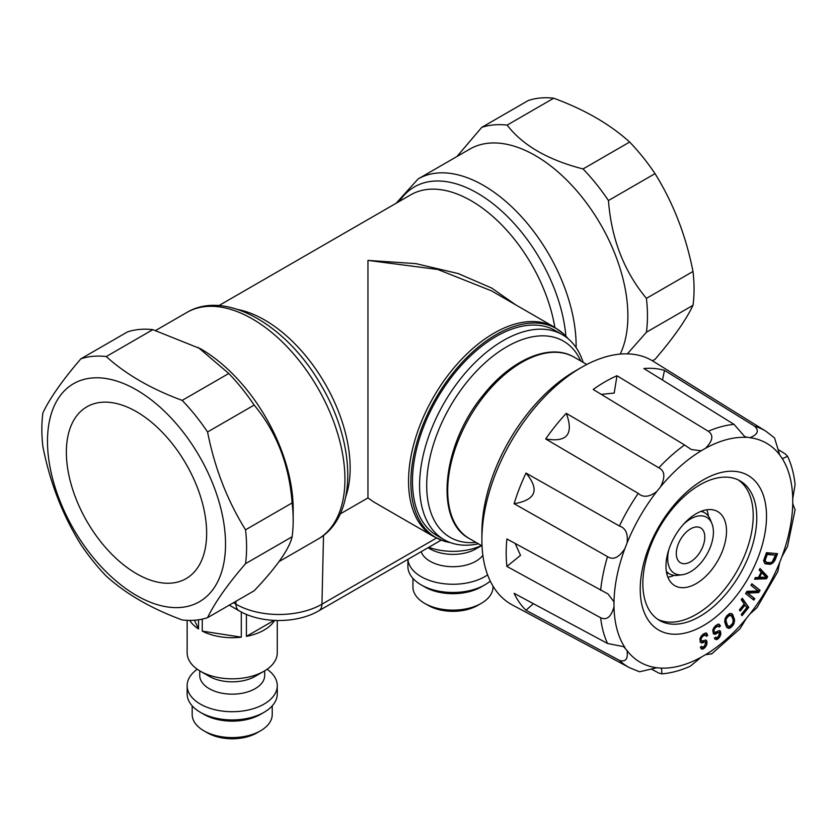 <?xml version="1.0" encoding="UTF-8"?>
<svg xmlns="http://www.w3.org/2000/svg" width="837" height="837" viewBox="0 0 837 837"><rect width="100%" height="100%" fill="white"/><g stroke="black" fill="none" stroke-linecap="round" stroke-linejoin="round"><path stroke-width="1.26" d="M620.207 354.093A130.928 75.592 60 0 0 627.886 315.905A130.928 75.592 -120 0 0 570.729 184.15A130.928 75.592 -120 0 0 469.839 149.08L418.082 178.961A130.928 75.592 60 0 1 518.971 214.031A130.928 75.592 60 0 1 576.128 345.796A130.928 75.592 60 0 1 576.107 347.606M515.623 304.794L491.664 288.033L458.237 273.573L415.916 263.634L367.956 260.401L367.956 497.91L373.888 502.054M367.956 497.91L340.199 513.939M491.403 290.805L437.803 269.483L367.956 260.401M568.061 338.661A120.601 69.628 120 0 0 563.207 333.555A120.601 69.628 120 0 0 468.281 356.102A120.601 69.628 120 0 0 410.862 482.321A120.601 69.628 120 0 0 443.474 540.943A120.601 69.628 120 0 0 450.327 542.585M562.422 334.716L555.308 330.605A118.331 68.32 120 0 0 496.142 336.464A118.331 68.32 120 0 0 418.835 440.743A118.331 68.32 120 0 0 436.966 535.565L444.091 539.677A118.331 68.32 -60 0 1 425.949 444.855A118.331 68.32 -60 0 1 503.257 340.575A118.331 68.32 120 0 1 562.422 334.716A118.331 68.32 120 0 1 583.159 362.39M478.429 543.799A118.331 68.32 -60 0 1 444.091 539.677M476.054 542.428A113.298 65.412 -60 0 1 428.251 466.502A113.298 65.412 -60 0 1 506.814 346.748A113.298 65.412 120 0 1 580.794 361.019M481.892 539.792L481.892 532.583A131.932 76.167 -60 0 1 575.186 371L581.433 367.401A140.762 81.273 120 0 0 481.892 539.792A140.762 81.273 120 0 0 512.359 604.963L629.455 667.654L639.541 671.776L656.825 667.748L660.529 668.072L661.523 668.512L661.921 673.869L658.824 673.084L651.751 669.286M778.504 449.741L785.326 453.978L787.554 456.27L782.71 458.603L781.842 457.954L779.707 454.92L774.549 437.939L765.939 431.254L653.101 361.197A140.762 81.273 120 0 0 581.433 367.401M566.293 413.332L658.824 467.789C664.85 470.833 665.415 477.184 660.529 486.852L656.825 491.455C649.397 497.115 643.203 497.764 638.244 493.391L545.693 438.954A139.884 80.76 120 0 1 566.293 413.332C573.952 434.089 567.088 442.627 545.693 438.954M684.551 444.981L593.203 389.467A139.884 80.76 120 0 1 616.984 375.74L708.311 431.254C713.783 435.177 712.852 440.848 705.507 448.287L701.228 450.756L691.383 449.542L684.551 444.981A136.504 78.814 120 0 0 658.824 467.789M734.039 424.369L643.894 368.521A139.884 80.76 120 0 1 664.494 370.362L754.618 426.2C759.368 430.689 757.799 434.529 749.91 437.709L744.836 436.726L734.039 424.369A136.504 78.814 120 0 0 708.311 431.254M619.422 660.372L526.002 610.246A139.884 80.76 -60 0 1 514.106 593.328L607.536 643.475L623.649 646.645L627.028 650.537C628.221 658.97 625.678 662.245 619.422 660.372A136.504 78.814 120 0 0 629.455 667.654M600.642 617.748L506.898 566.419A139.884 80.76 -60 0 1 506.898 538.955L608.018 593.946L613.992 601.866L613.992 606.794C611.219 616.879 606.773 620.531 600.642 617.748A136.504 78.814 120 0 0 607.536 643.475M607.536 556.626L514.106 503.717A139.884 80.76 -60 0 1 526.002 473.072L619.422 526.002C625.678 528.105 628.221 533.797 627.028 543.067L624.894 548.57C618.972 557.641 613.186 560.319 607.536 556.626A136.504 78.814 120 0 0 600.642 590.315M601.28 394.373L614.201 393.055L616.984 375.74M662.486 380.04L664.494 370.362M794.669 508.906L792.744 503.592L792.744 498.664L795.098 484.613C794.01 474.15 791.499 464.702 787.554 456.27M795.15 509.451L787.533 546.446L781.842 556.887A126.439 72.997 120 0 0 792.744 503.592M661.921 673.869C671.201 673.063 680.638 670.521 690.243 666.231L701.228 657.171L705.507 654.701L711.764 653.833L740.013 628.765L746.206 618.606L749.91 614.013L756.941 607.725L777.782 571.629L779.707 562.391L781.842 556.887M711.764 653.833L711.063 653.707M526.002 610.246L533.368 603.665M506.898 566.419L520.509 555.349L515.184 543.495M514.106 503.717C535.921 499.982 539.886 489.76 526.002 473.072M671.797 507.818A89.287 51.549 -60 0 1 758.05 484.707A89.287 51.549 -60 0 1 734.938 597.639A89.287 51.549 -60 0 1 648.685 620.751A89.287 51.549 -60 0 1 671.797 507.818M741.205 599.658L744.208 603.927L739.395 609.911L740.211 611.073L745.024 605.088L746.803 607.61L741.247 614.515L742.063 615.676L748.728 607.39L742.314 598.277L741.205 599.658M750.935 585.262L758.123 591.006L747.002 591.341L745.579 593.538L753.823 600.119L754.765 598.654L747.755 593.056L758.699 592.575L760.111 590.378L751.877 583.797L750.935 585.262M766.546 578.754L767.644 576.609L760.017 568.469L759.201 570.081L761.157 572.142L758.406 577.499L755.351 577.593L754.524 579.204L766.546 578.754L765.478 578.137L765.876 577.363M774.989 560.267L777.552 553.655L766.451 552.671L763.585 560.675L764.882 563.636L769.496 564.337L771.944 563.699L774.989 560.267L773.922 559.65L776.286 553.55M726.642 616.011L725.114 618.543L724.654 621.682L726.317 626.714L728.933 628.461L731.025 627.384L733.536 624.538L734.614 620.123L732.95 615.08L731.507 613.5L729.341 613.647L726.642 616.011M701.657 646.31L700.381 647.053L700.59 647.869L702.086 649.219L703.153 648.916L705.078 647.493L706.784 644.616L707.003 641.969L705.936 640.064L702.086 641.027L701.019 640.064L701.448 637.93L702.944 636.12L705.507 634.959L706.355 636.35L707.642 635.618L706.784 633.274L705.717 632.95L702.944 634.237L700.161 638.045L700.161 642.136L701.877 643.036L704.859 641.937L705.717 643.025L704.22 646.405L702.295 647.2L701.657 646.31M715.614 637.198L714.348 638.181L714.704 638.861L716.503 639.688L717.602 639.154L719.454 637.396L720.845 634.383L720.28 630.983L719.245 630.512L715.269 632.343L713.982 631.747L714.118 629.727L715.447 627.719L718.02 626.034L719.15 627.07L720.406 626.086L719.14 624.203L717.947 624.172L715.164 626.024L712.768 630.146L713.375 633.818L715.342 634.205L718.387 632.469L719.464 633.222L718.366 636.633L716.43 637.836L715.614 637.198M671.326 510.151A80.572 46.516 -60 0 1 740.086 480.898A80.572 46.516 -60 0 1 728.295 591.194A80.572 46.516 120 0 1 659.525 620.447A80.572 46.516 120 0 1 671.326 510.151M657.777 619.349A80.572 46.516 120 0 0 724.727 589.143A80.572 46.516 -60 0 0 738.276 479.936M670.039 581.223A42.802 24.712 -60 0 1 677.824 531.526A42.802 24.712 -60 0 1 717.644 511.553A42.802 24.712 -60 0 1 722.457 516.01A42.802 24.712 -60 0 1 714.672 565.707A42.802 24.712 -60 0 1 674.842 585.691A42.802 24.712 -60 0 1 670.039 581.223M706.805 509.764A42.802 24.712 -60 0 1 708.416 516.199M674.256 575.364A42.802 24.712 -60 0 1 667.884 577.185M668.114 573.083L666.827 573.826M683.515 524.265A32.34 18.676 120 0 1 711.91 523.575A32.34 18.676 120 0 1 713.417 532.123A32.34 18.676 -60 0 1 682.385 574.705L678.096 575.291A35.248 20.35 -60 0 1 669.359 573.795A35.248 20.35 -60 0 1 666.346 571.326M711.91 523.575L710.268 519.557A35.248 20.35 120 0 0 704.618 512.746A35.248 20.35 120 0 0 700.967 511.376M668.794 549.763A32.34 18.676 120 0 0 667.685 558.53A32.34 18.676 -60 0 0 682.385 574.705M676.306 553.55A20.14 11.634 120 0 0 680.481 562.767A20.14 11.634 120 0 0 695.997 557.379A20.14 11.634 120 0 0 704.796 537.103A20.14 11.634 120 0 0 700.621 527.885A20.14 11.634 120 0 0 685.095 533.284A20.14 11.634 120 0 0 676.306 553.55M748.728 607.39L741.98 598.696M741.341 614.64L747.661 606.773M745.024 605.088L743.957 604.471L739.489 610.037M760.111 590.378L751.772 583.954M758.699 592.575L757.631 591.958L759.044 589.761M747.755 593.056L746.688 592.439L757.631 591.958M754.765 598.654L746.688 592.439M752.85 599.344L753.698 598.036M766.012 577.101L766.577 575.992L759.85 568.815M767.644 576.609L766.577 575.992M754.869 578.534L765.478 578.137M759.379 577.561L761.858 572.728L766.263 577.352L758.604 577.111M761.858 572.728L761.084 572.288M774.215 561.617L773.147 561.01L773.922 559.65M773.315 562.684L772.248 562.066L773.147 561.01M771.944 563.699L770.877 563.081L772.248 562.066M770.783 564.159L769.716 563.552L770.877 563.081M769.496 564.337L768.429 563.719L769.716 563.552M765.949 564.012L764.882 563.395L768.429 563.719M765.761 562.004L764.045 559.911L766.158 553.832L775.491 555.182L772.112 562.004L770.134 562.684L766.598 562.37L765.112 560.528L767.226 554.45L775.491 555.182M765.259 561.386L764.191 560.78M765.112 560.528L764.045 559.911M765.3 559.398L764.233 558.781M767.226 554.45L766.158 553.832M732.281 614.065L731.235 613.458L731.883 614.463L732.95 615.08M734.352 618.71L733.285 618.093L731.883 614.463M734.614 620.123L733.547 619.506L733.285 618.093M734.583 621.483L733.515 620.876L733.547 619.506M734.154 623.262L733.086 622.644L733.515 620.876M733.536 624.538L732.469 623.921L732.773 623.303L729.571 626.494L727.52 625.521L725.951 620.719L726.495 618.501L728.807 615.865L727.74 615.247L728.629 614.682L731.747 616.283L733.149 619.914L732.783 623.293M732.793 623.262L733.086 622.644M732.626 625.783L731.559 625.166L732.469 623.921M731.025 627.384L729.958 626.767L731.559 625.166M729.927 628.148L728.86 627.53L729.958 626.767M728.933 628.461L727.866 627.844L728.86 627.53M726.976 627.719L727.866 627.844M725.428 617.873L727.74 615.247M728.096 626.285L726.453 624.904L725.062 621.274L725.407 617.915L726.495 618.501M727.196 617.465L726.129 616.848M728.807 615.865L731.172 615.509M729.707 615.3L728.629 614.682M730.492 615.185L729.425 614.567M727.52 625.521L726.453 624.904M726.129 621.891L725.062 621.274M725.951 620.719L724.884 620.102M726.077 619.589L725.009 618.972M701.877 646.823L701.322 646.499M702.295 647.2L701.218 646.572M705.507 642.199L704.859 641.937M704.22 642L703.153 641.383L703.791 641.33M702.944 642.732L701.877 642.125L703.153 641.383M701.877 643.036L700.799 642.418L701.877 642.125M707.422 634.477L705.905 633.002M707.642 635.618L706.355 633.86M705.947 635.356L706.574 635.001M705.507 634.959L704.44 634.341L703.582 634.519L704.649 635.137M702.944 636.12L701.877 635.503L703.582 634.519M702.086 636.936L701.019 636.319L701.877 635.503M701.448 637.93L700.485 637.375M701.019 639.123L700.025 638.547M701.019 640.064L699.952 638.798M701.448 640.765L699.952 639.447M706.784 640.828L705.465 639.991M707.003 641.969L705.717 640.211M707.003 643.224L705.936 642.607L705.936 641.351M706.784 644.616L705.717 643.998L705.936 642.607M705.936 646.363L704.921 645.641M705.078 647.493L704.011 646.875L704.859 645.745M704.22 648.298L703.153 647.681L704.011 646.875M703.153 648.916L702.086 648.298L703.153 647.681M702.086 649.219L701.176 648.696M701.092 648.57L702.086 648.298M719.109 632.542L718.387 632.469M717.707 632.678L716.639 632.061L717.319 631.851M716.441 633.661L715.373 633.044L716.639 632.061M715.342 634.205L714.275 633.588L715.373 633.044M714.411 634.289L713.344 633.672L714.275 633.588M720.008 625.124L718.648 624.193M720.406 626.086L718.941 624.507M718.439 626.181L719.339 625.469M718.795 626.39L718.02 626.034M717.131 626.411L716.064 625.794L716.953 625.417M715.447 627.719L714.379 627.112L716.064 625.794M714.652 628.66L713.595 628.053M713.637 627.991L714.379 627.112M714.118 629.727L713.124 629.152M713.846 630.899L712.883 629.801M713.982 631.747L712.768 630.282M714.547 632.27L712.915 631.129M720.678 631.956L719.276 630.523M720.866 633.086L719.611 631.339M720.845 634.383L719.778 633.766L719.799 632.469M720.197 636.172L719.171 635.429M719.517 634.498L719.778 633.766M719.454 637.396L718.376 636.779L718.878 635.963M718.659 638.328L717.591 637.721L718.376 636.779M717.602 639.154L716.535 638.537L717.591 637.721M716.503 639.688L715.436 639.081L716.535 638.537M714.819 638.955L715.436 639.081M318.05 539.07L316.229 540.116M292.123 536.768L245.534 563.667C227.277 584.906 214.628 602.912 207.566 617.675L254.166 590.776C276.566 567.151 289.225 549.145 292.123 536.768A144.77 83.585 60 0 0 293.18 520.457L293.18 509.147A130.928 75.592 -120 0 0 200.608 348.799L152.847 329.652A144.77 83.585 -120 0 0 127.454 331.923L80.865 358.822A144.77 83.585 -120 0 1 106.257 356.552C125.968 374.401 151.277 389.017 182.184 400.389L228.773 373.49L198.107 347.365M245.534 563.667A144.77 83.585 -120 0 0 246.591 547.356A144.77 83.585 -120 0 0 245.534 529.821C227.277 500.442 214.628 467.82 207.566 431.976A144.77 83.585 -120 0 0 182.184 400.389M225.53 544.092A125.885 72.683 60 0 1 136.515 595.494A125.885 72.683 60 0 1 47.489 441.308A125.885 72.683 60 0 1 136.515 389.916A125.885 72.683 60 0 1 225.53 544.092M80.865 358.822C62.618 380.061 49.958 398.067 42.907 412.829A144.77 83.585 -120 0 0 41.85 429.151A144.77 83.585 -120 0 0 42.907 446.686C49.958 482.53 62.618 515.142 80.865 544.531A144.77 83.585 -120 0 0 106.257 576.107C125.968 593.956 151.277 608.572 182.184 619.945A144.77 83.585 -120 0 0 207.566 617.675M293.18 520.457A144.77 83.585 -120 0 0 292.123 502.922C289.225 464.671 276.566 432.059 254.166 405.077A144.77 83.585 -120 0 0 228.773 373.49M152.847 329.652L106.257 356.552M254.166 405.077L207.566 431.976M292.123 502.922L245.534 529.821M66.364 452.2A99.195 57.272 60 0 1 86.912 406.792A99.195 57.272 60 0 1 163.351 433.367A99.195 57.272 60 0 1 206.655 533.2A99.195 57.272 60 0 1 186.107 578.608A99.195 57.272 60 0 1 109.668 552.033A99.195 57.272 60 0 1 66.364 452.2M652.473 360.81L655.036 359.335C673.293 338.096 685.942 320.1 693.005 305.327A144.77 83.585 -120 0 0 694.061 289.006A144.77 83.585 -120 0 0 693.005 271.47L646.415 298.37C624.004 271.387 611.355 238.775 608.447 200.535A144.77 83.585 -120 0 0 583.054 168.948C547.994 159.961 522.686 145.356 507.138 125.111A144.77 83.585 -120 0 0 481.746 127.381L456.95 156.519M693.005 271.47C685.942 235.626 673.293 203.014 655.036 173.636A144.77 83.585 -120 0 0 629.654 142.049L583.054 168.948M629.654 142.049C609.943 124.2 584.634 109.595 553.728 98.211A144.77 83.585 -120 0 0 528.335 100.482L481.746 127.381M553.728 98.211L507.138 125.111M655.036 173.636L608.447 200.535M693.005 305.327L646.415 332.226A144.77 83.585 60 0 0 647.461 315.905A144.77 83.585 -120 0 0 646.415 298.37M627.384 353.842L646.415 332.226M428.785 547.293A45.072 26.02 0 0 0 481.411 545.525M194.477 620.248L198.526 628.974L198.526 619.809M189.748 620.405A45.072 26.02 0 0 0 198.526 628.974M187.143 620.343L187.143 652.797A45.072 26.02 0 0 0 200.336 671.201A45.072 26.02 0 0 0 264.073 671.201L264.073 671.201A45.072 26.02 0 0 0 277.277 652.797L277.277 620.531M246.402 614.4L246.402 636.382A45.072 26.02 0 0 0 264.073 630.083A45.072 26.02 0 0 0 274.641 620.447M202.261 619.129L202.261 631.129A45.072 26.02 0 0 0 241.297 637.166L241.297 612.014M202.261 631.129L241.297 637.166M246.402 636.382L274.055 620.416M255.17 676.338L264.073 671.201L255.17 676.338A32.476 18.749 0 0 1 209.24 676.338L200.336 671.201M199.729 670.835L199.729 675.407A32.476 18.749 0 0 0 219.775 692.733A32.476 18.749 0 0 0 255.17 688.673A32.476 18.749 180 0 0 264.691 675.407L264.691 670.835M197.281 669.244A45.072 26.02 0 0 0 187.143 685.691A45.072 26.02 0 0 0 214.963 709.734A45.072 26.02 0 0 0 264.073 704.084A45.072 26.02 0 0 0 277.277 685.691A45.072 26.02 0 0 0 267.129 669.244M187.143 685.691L187.143 693.915A45.072 26.02 0 0 0 200.336 712.308L203.904 714.369A40.03 23.112 0 0 0 260.516 714.369L264.073 712.308A45.072 26.02 0 0 0 277.277 693.915L277.277 685.691M200.336 712.308A45.072 26.02 0 0 0 264.073 712.308L260.516 714.369M203.904 730.816L207.461 732.867A34.997 20.203 180 0 0 256.949 732.867L260.516 730.816A40.03 23.112 180 0 1 203.904 730.816A40.03 23.112 180 0 1 192.175 714.474L192.175 705.863M272.234 705.863L272.234 714.474A40.03 23.112 180 0 1 260.516 730.816L256.949 732.867M475.929 548.884L481.578 545.619L475.939 548.884A32.476 18.749 180 0 1 475.929 548.884A32.476 18.749 0 0 1 429.998 548.884L428.021 547.733M421.147 551.709A32.476 18.749 0 0 0 443.62 565.917A32.476 18.749 0 0 0 475.929 561.219A32.476 18.749 180 0 0 482.865 555.276M407.943 559.336A45.072 26.02 0 0 0 436.6 582.479A45.072 26.02 0 0 0 484.832 576.63A45.072 26.02 0 0 0 487.605 574.883M407.901 559.357L407.901 566.461A45.072 26.02 0 0 0 421.095 584.854L424.662 586.915A40.03 23.112 0 0 0 481.275 586.915L484.832 584.854A45.072 26.02 0 0 0 490.252 581.077M421.095 584.854A45.072 26.02 0 0 0 484.832 584.854L481.275 586.915M424.662 603.362L428.22 605.413A34.997 20.203 180 0 0 477.718 605.413L481.275 603.362A40.03 23.112 180 0 1 424.662 603.362A40.03 23.112 180 0 1 412.934 587.019L412.934 578.409M493.003 586.141L493.003 587.019A40.03 23.112 180 0 1 481.275 603.362L477.718 605.413M565.896 336.181A125.885 72.683 -120 0 0 494.887 205.232A125.885 72.683 -120 0 0 399.333 201.414M554.837 327.434A120.852 69.774 -120 0 0 495.567 218.938A120.852 69.774 -120 0 0 410.789 194.801L218.886 305.599M233.429 602.745L235.94 604.199A60.808 35.112 0 0 0 321.942 604.199L323.521 535.377M441.193 540.127L318.813 610.79A15.108 8.726 -120 0 0 321.942 604.199L436.475 538.065M237.896 309.523A120.852 69.774 60 0 1 325.122 383.806A120.852 69.774 60 0 1 345.838 496.487M491.612 290.931L554.429 327.194A120.852 69.774 120 0 0 461.302 359.565A120.852 69.774 120 0 0 408.54 481.191A120.852 69.774 120 0 0 433.576 536.517L443.474 540.943M765.939 431.254A136.504 78.814 120 0 0 754.618 426.2M638.244 493.391A136.504 78.814 120 0 0 619.422 526.002M701.228 450.756A126.439 72.997 120 0 0 660.529 486.852M746.206 437.385A126.439 72.997 120 0 0 705.507 448.287M779.707 454.92A126.439 72.997 120 0 0 749.91 437.709M792.744 498.664A126.439 72.997 120 0 0 781.842 457.954M749.91 614.013A126.439 72.997 120 0 0 779.707 562.391M705.507 654.701A126.439 72.997 120 0 0 746.206 618.606M660.529 668.072A126.439 72.997 120 0 0 701.228 657.171M627.028 650.537A126.439 72.997 120 0 0 656.825 667.748M613.992 606.794A126.439 72.997 120 0 0 624.894 647.503M624.894 548.57A126.439 72.997 120 0 0 613.992 601.866M656.825 491.455A126.439 72.997 120 0 0 627.028 543.067M484.738 395.2A104.74 60.473 -60 0 1 574.14 357.179C550.202 342.668 511.355 359.45 483.451 394.834C442.386 443.892 433.796 520.342 469.4 538.599A104.74 60.473 -60 0 1 484.738 395.2M317.976 539.112A130.928 75.592 -120 0 0 344.938 479.266A130.928 75.592 -120 0 0 287.792 347.512A130.928 75.592 -120 0 0 186.902 312.431L155.724 330.437M318.813 610.79C296.821 623.753 261.05 623.753 239.058 610.79A15.108 8.726 -60 0 1 235.94 604.199L235.867 601.343M418.082 178.961L396.173 203.234M554.429 327.194L563.207 333.555M373.584 501.876L433.576 536.517M666.482 572.131L669.359 573.795M701.73 511.083L704.618 512.746M482.039 545.891L469.4 538.599M586.779 364.472L574.14 357.179M318.008 539.091C357.933 516.607 356.248 444.573 321.492 385.867C287.97 326.336 226.304 288.901 186.902 312.431M316.658 539.875L278.951 561.637M239.058 610.79L229.286 605.141"/></g></svg>
